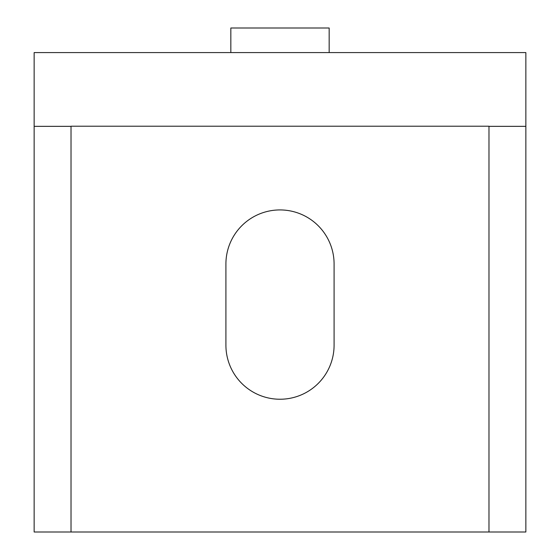 <?xml version="1.0" encoding="UTF-8"?>
<svg xmlns="http://www.w3.org/2000/svg" width="560" height="560" viewBox="0 0 560 560"><rect width="100%" height="100%" fill="white"/><g stroke="black" fill="none" stroke-linecap="round" stroke-linejoin="round"><path stroke-width="0.84" d="M280 399.238A54.089 54.089 0 0 0 334.089 345.149L334.089 264.019A54.089 54.089 0 0 0 280 209.93A54.089 54.089 0 0 0 225.911 264.019L225.911 345.149A54.089 54.089 0 0 0 280 399.238M71.022 532L34.146 532L34.146 52.584L525.854 52.584L525.854 532L71.022 532L71.022 126.217L488.978 126.217L488.978 532L488.978 126.28M488.978 126.343L525.854 126.343M34.146 126.343L71.022 126.343M329.168 52.584L329.168 28L230.832 28L230.832 52.584"/></g></svg>

